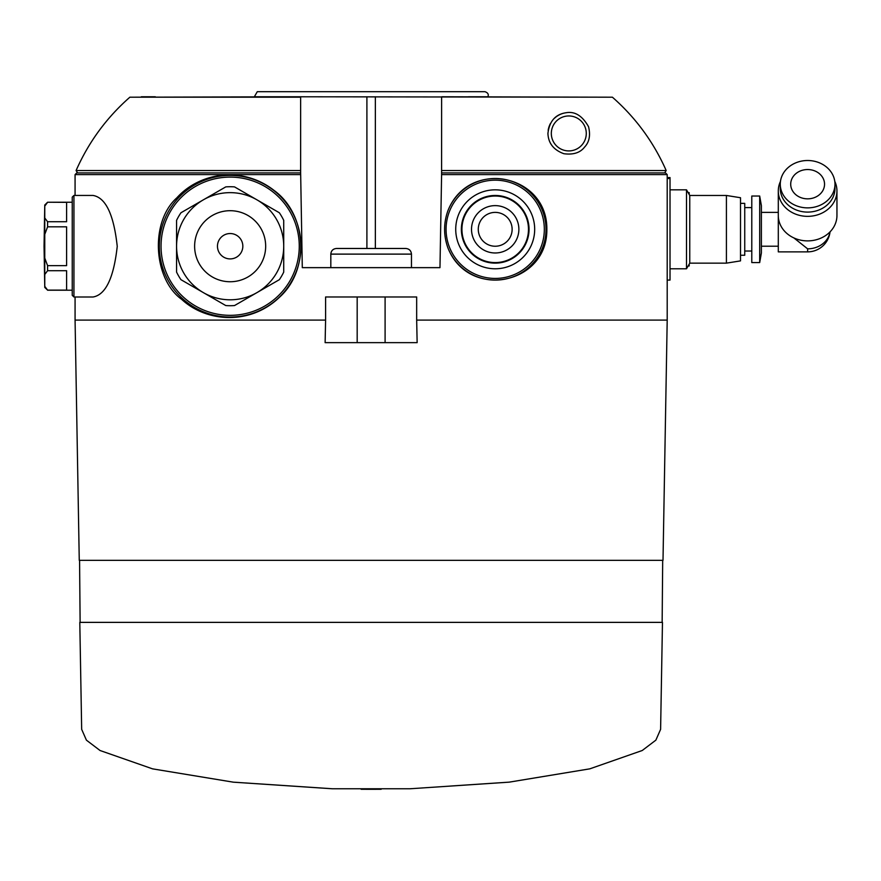 <?xml version="1.0" encoding="UTF-8"?>
<svg xmlns="http://www.w3.org/2000/svg" width="881" height="881" viewBox="0 0 881 881"><rect width="100%" height="100%" fill="white"/><g stroke="black" fill="none" stroke-linecap="round" stroke-linejoin="round"><path stroke-width="1.32" d="M47.585 270.709L44.766 274.487L44.766 286.336L47.585 290.113L66.604 290.113L66.604 270.709L47.585 270.709L47.585 265.633L44.766 258.078L44.766 234.368L44.766 287.437L47.585 290.113M47.585 202.333L44.766 206.11L44.766 205.009L47.585 202.234L66.604 202.333L66.604 221.737L47.585 221.737L44.766 217.959L44.766 206.11L44.766 234.368L47.585 226.813L47.585 221.737M439.971 267.648L441.601 174.603L439.971 267.648L302.293 267.648L300.641 172.907L300.641 96.778L612.405 97.196L441.744 96.778M667.203 320.1L663.008 560.338L79.257 560.338L75.072 320.1L325.596 320.1L325.122 342.654L417.142 342.654L416.669 320.1L667.203 320.1L667.203 174.603L441.601 174.603L441.623 97.196M302.293 267.648L300.674 174.603L75.072 174.603L76.757 172.907L300.641 172.907M325.596 320.1L325.596 296.974L416.669 296.974L416.669 320.1M447.889 247.825C468.549 300.245 547.575 284.695 546.848 229.368C547.553 173.931 468.604 158.283 447.889 210.779A50.812 50.812 0 0 1 546.011 229.302A50.812 50.812 0 0 1 447.889 247.825C443.506 235.436 443.506 223.091 447.889 210.779M176.872 197.796C149.792 221.957 153.338 279.046 181.651 299.342C206.33 322.281 250.127 325.629 279.596 297.15C310.068 269.784 307.017 214.435 274.2 190.527C242.33 165.485 199.591 172.489 176.872 197.796M73.938 195.439L73.938 297.007L93.012 297.007C105.676 294.838 113.748 277.956 117.239 246.372C113.803 214.59 105.731 197.619 93.012 195.439L73.938 195.439L72.242 197.135L72.242 202.234L47.585 202.234M689.195 264.113L689.195 265.963L688.138 265.963M688.138 192.653L689.195 192.653L689.195 194.492M667.203 177.577L670.023 177.577L670.023 280.092L667.203 280.092M565.932 112.768C574.797 111.094 582.341 115.741 588.552 126.721C590.644 135.322 589.312 142.127 584.543 147.127C580.183 152.765 573.3 154.957 563.873 153.712C553.642 150.001 548.323 143.251 547.927 133.438C549.392 121.237 555.393 114.343 565.932 112.768A20.869 20.869 0 0 0 559.6 114.706M257.285 91.701L254.345 96.778L300.531 96.778L273.793 96.778M257.274 91.701L484.99 91.701C487.898 92.725 488.878 94.41 487.92 96.778L468.472 96.778M300.641 170.54L76.085 170.54C88.629 142.138 106.546 117.691 129.87 97.196L300.641 96.778M141.323 96.778L155.32 96.778M283.726 220.349A59.501 59.501 0 0 0 279.343 212.762L234.533 186.893A59.501 59.501 0 0 0 225.767 186.893L180.957 212.762A59.501 59.501 0 0 0 176.574 220.349L176.574 246.217A53.576 53.576 0 0 0 256.933 292.624A53.576 53.576 0 0 0 256.933 199.822A53.576 53.576 0 0 0 176.574 246.217A53.576 53.576 0 0 0 256.933 292.624A53.576 53.576 0 0 0 256.933 199.822A53.576 53.576 0 0 0 176.574 246.217L176.574 272.097A59.501 59.501 0 0 0 180.957 279.684L225.767 305.553A59.501 59.501 0 0 0 234.533 305.553L279.343 279.684A59.501 59.501 0 0 0 283.726 272.097L283.726 220.349M332.236 788.759L410.028 788.759L509.229 782.141L589.818 768.838L642.238 750.502L655.86 740.15L660.607 729.336L662.468 622.371L79.797 622.371L81.669 729.336L86.415 740.161L100.06 750.513L152.578 768.86L233.278 782.163L332.236 788.759L410.028 788.759M80.116 622.371L79.576 560.338M441.623 172.907L665.507 172.907L441.744 172.907L664.637 172.907L666.179 170.54C653.647 142.138 635.719 117.691 612.405 97.196M217.464 246.217A12.686 12.686 0 0 0 236.493 257.208A12.686 12.686 0 0 0 236.493 235.238A12.686 12.686 0 0 0 217.464 246.217M512.125 229.302A16.915 16.915 0 0 1 486.741 243.96A16.915 16.915 0 0 1 486.741 214.656A16.915 16.915 0 0 1 512.125 229.302M518.876 229.302A23.677 23.677 0 0 1 483.361 249.808A23.677 23.677 0 0 1 483.361 208.797A23.677 23.677 0 0 1 518.876 229.302M528.479 229.302A33.269 33.269 0 0 1 478.57 258.122A33.269 33.269 0 0 1 478.57 200.494A33.269 33.269 0 0 1 528.479 229.302M529.04 229.302A33.841 33.841 0 0 1 478.284 258.607A33.841 33.841 0 0 1 478.284 199.998A33.841 33.841 0 0 1 529.04 229.302M534.679 229.302A39.48 39.48 0 0 1 475.465 263.496A39.48 39.48 0 0 1 475.465 195.119A39.48 39.48 0 0 1 534.679 229.302M551.319 133.438A17.477 17.477 0 0 0 577.54 148.57A17.477 17.477 0 0 0 577.54 118.296A17.477 17.477 0 0 0 551.319 133.438M559.402 114.805A20.869 20.869 0 0 0 554.435 118.296M550.471 123.461A20.869 20.869 0 0 0 548.158 130.344M793.88 237.925L807.624 248.838L807.624 251.867L778.297 251.867L778.297 206.749M759.686 262.582L761.382 252.979L761.382 205.625L759.686 196.034L751.79 196.034L751.79 262.582L759.686 262.582L759.686 196.034M740.514 255.248L744.742 255.248L744.742 203.368L740.514 203.368M726.418 195.472L726.418 263.144L740.514 260.886L740.514 197.729L726.418 195.472L689.757 195.472L686.508 189.833L670.023 189.833M726.418 263.144L689.757 263.144L689.757 195.472M689.757 263.144L686.508 268.782L686.508 189.833M807.624 198.842A16.915 14.647 0 0 0 824.539 184.184A16.915 14.647 0 0 0 807.624 169.537A16.915 14.647 0 0 0 790.709 184.184A16.915 14.647 0 0 0 807.624 198.842M807.624 207.872A27.355 23.688 0 0 0 834.979 184.184A27.355 23.688 0 0 0 807.624 160.507A27.355 23.688 0 0 0 780.269 184.184A27.355 23.688 0 0 0 807.624 207.872M780.269 184.184L780.269 188.424A27.355 23.688 0 0 0 807.624 212.101A27.355 23.688 0 0 0 834.979 188.424L834.979 184.184M780.467 181.376A29.326 25.395 0 0 0 778.297 190.957A29.326 25.395 0 0 0 807.624 216.352A29.326 25.395 0 0 0 836.95 190.957A29.326 25.395 0 0 0 834.781 181.376M778.297 190.957L778.297 215.493A29.326 25.395 0 0 0 807.624 240.887A29.326 25.395 0 0 0 836.95 215.493L836.95 190.957M47.585 290.212L72.242 290.212L72.242 295.311L72.242 197.135M47.585 265.633L66.604 265.633L66.604 226.813L47.585 226.813M330.815 267.648L330.815 254.113C331.146 250.689 333.029 248.816 336.454 248.475L405.822 248.475L336.454 248.475M807.624 248.838A22.554 19.536 0 0 0 829.979 231.923M441.623 170.54L666.179 170.54M129.87 97.196L300.641 97.196M177.753 198.599A70.799 70.799 0 0 0 249.565 314.319A70.799 70.799 0 0 0 290.312 208.885A70.799 70.799 0 0 0 177.753 198.599M161.036 246.217A69.114 69.114 0 0 0 264.707 306.07A69.114 69.114 0 0 0 264.707 186.365A69.114 69.114 0 0 0 161.036 246.217M194.624 246.217A35.526 35.526 0 0 0 247.913 276.986A35.526 35.526 0 0 0 247.913 215.46A35.526 35.526 0 0 0 194.624 246.217M385.096 342.654L385.096 296.974M357.179 342.654L357.179 296.974M544.326 229.302A49.116 49.116 0 0 1 470.641 271.844A49.116 49.116 0 0 1 470.641 186.761A49.116 49.116 0 0 1 544.326 229.302M375.361 248.475L375.361 96.778M366.903 248.475L366.903 96.778M330.815 254.113L411.46 254.113C411.119 250.689 409.247 248.816 405.822 248.475M75.072 320.1L75.072 297.007M75.072 195.439L75.072 174.603M807.624 251.867A22.554 22.554 0 0 0 830.034 231.868M662.149 622.371L662.688 560.338M667.203 174.603L665.507 172.907M76.085 170.54L77.638 172.907M361.122 789.266A1421.13 1421.13 0 0 0 371.132 789.299A1421.13 1421.13 0 0 0 381.187 789.266M670.023 178.524L667.203 178.524M778.297 212.387L761.382 212.387M778.297 246.217L761.382 246.217M751.79 207.597L744.742 207.597M751.79 251.019L744.742 251.019M686.508 268.782L670.023 268.782M73.938 297.007L72.242 295.311M44.766 205.009L44.05 246.217L44.766 287.437M411.46 267.648L411.46 254.113"/></g></svg>
